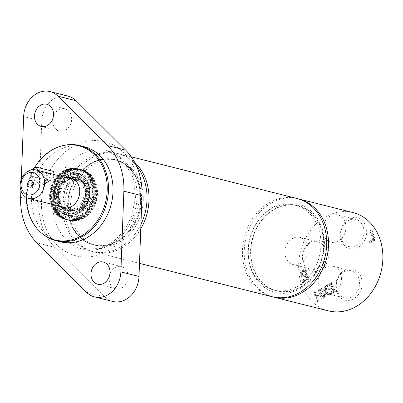<?xml version="1.0" encoding="UTF-8"?>
<svg xmlns="http://www.w3.org/2000/svg" width="403" height="403" viewBox="0 0 403 403"><rect width="100%" height="100%" fill="white"/><g stroke="black" fill="none" stroke-linecap="round" stroke-linejoin="round"><path stroke-width="0.3" stroke-dasharray="2.02 1.51" d="M64.153 193.223A14.73 12.08 104.1 0 1 73.124 181.441A14.73 12.08 104.1 0 1 85.315 184.619A14.73 12.08 104.1 0 1 79.215 208.89A14.73 12.08 104.1 0 1 64.153 193.223M80.706 208.109A14.704 12.065 -75.9 0 0 88.307 193.183A14.704 12.065 -75.9 0 0 79.668 180.937A14.704 12.065 -75.9 0 0 64.384 192.256A14.704 12.065 -75.9 0 0 72.5 209.459A14.704 12.065 -75.9 0 0 80.706 208.109M307.343 244.535A13.999 11.48 -75.9 0 0 299.973 237.377A13.999 11.48 -75.9 0 0 285.425 248.152A13.999 11.48 -75.9 0 0 293.147 264.524A13.999 11.48 -75.9 0 0 305.157 259.3A13.999 11.48 -75.9 0 0 307.343 244.535M345.104 222.058A13.999 11.48 -75.9 0 0 337.734 214.905A13.999 11.48 -75.9 0 0 323.186 225.675A13.999 11.48 -75.9 0 0 330.908 242.052A13.999 11.48 -75.9 0 0 342.918 236.823A13.999 11.48 -75.9 0 0 345.104 222.058M340.6 273.451A13.999 11.48 -75.9 0 0 333.231 266.297A13.999 11.48 -75.9 0 0 318.682 277.073A13.999 11.48 -75.9 0 0 326.405 293.444A13.999 11.48 -75.9 0 0 338.414 288.221A13.999 11.48 -75.9 0 0 340.6 273.451M53.931 174.469A16.342 7.239 -120.8 0 1 53.906 175.355L38.784 171.552A16.342 7.239 -120.8 0 1 38.058 170.474M48.627 179.879A17.158 7.602 -120.8 0 1 38.497 171.476L38.784 171.552A16.342 7.239 59.2 0 0 48.627 179.879L41.071 184.373A16.342 7.239 -120.8 0 1 31.233 176.046A16.342 7.239 -120.8 0 1 28.542 171.567L46.048 175.97A16.342 7.239 -120.8 0 1 46.355 179.849A16.342 7.239 -120.8 0 1 44.32 184.08A16.342 7.239 -120.8 0 1 43 184.524L50.551 180.03A16.342 7.239 59.2 0 0 51.871 179.587A16.342 7.239 59.2 0 0 53.906 175.355L54.098 175.401A17.158 7.602 -120.8 0 1 51.982 179.557A17.158 7.602 -120.8 0 1 50.551 180.03M46.048 175.97L53.604 171.471M28.542 171.567L31.399 169.87M38.497 171.476C35.212 171.89 32.693 173.391 30.94 175.975L46.547 179.894L50.365 176.988L54.098 175.401M43 184.524A17.158 7.602 59.2 0 0 44.431 184.05A17.158 7.602 59.2 0 0 46.547 179.894M90.343 163.653A43.982 36.079 -75.9 0 0 67.608 208.296A43.982 36.079 -75.9 0 0 93.441 244.913A43.982 36.079 -75.9 0 0 139.151 211.056A43.982 36.079 -75.9 0 0 114.885 159.603A43.982 36.079 -75.9 0 0 90.343 163.653M140.138 191.501A43.776 35.907 104.1 0 1 93.491 244.712A43.776 35.907 104.1 0 1 68.193 213.021A43.776 35.907 104.1 0 1 114.835 159.805A43.776 35.907 104.1 0 1 140.138 191.501M301.132 287.012A44.118 36.189 104.1 0 1 250.903 246.445A44.118 36.189 104.1 0 1 309.771 211.414A44.118 36.189 104.1 0 1 301.132 287.012M323.241 237.533A43.776 35.907 104.1 0 1 276.594 290.744A43.776 35.907 104.1 0 1 251.291 259.053A43.776 35.907 104.1 0 1 297.938 205.837A43.776 35.907 104.1 0 1 323.241 237.533M142.858 192.181A43.776 35.907 104.1 0 1 96.211 245.397A43.776 35.907 104.1 0 1 70.908 213.701A43.776 35.907 104.1 0 1 117.555 160.49A43.776 35.907 104.1 0 1 142.858 192.181M140.768 228.849A50.652 41.549 104.1 0 1 94.534 252.066A50.652 41.549 104.1 0 1 65.256 215.393A50.652 41.549 104.1 0 1 119.233 153.815A50.652 41.549 104.1 0 1 134.637 162.258M272.196 296.734A50.652 41.549 104.1 0 1 242.918 260.061A50.652 41.549 104.1 0 1 296.9 198.483M320.521 236.848A43.776 35.907 104.1 0 1 273.874 290.059A43.776 35.907 104.1 0 1 248.575 258.368A43.776 35.907 104.1 0 1 295.223 205.157A43.776 35.907 104.1 0 1 320.521 236.848M358.695 277.999A13.999 11.48 -75.9 0 0 351.325 270.846A13.999 11.48 -75.9 0 0 339.316 276.07A13.999 11.48 -75.9 0 0 337.13 290.835A13.999 11.48 -75.9 0 0 344.5 297.993A13.999 11.48 -75.9 0 0 356.509 292.764A13.999 11.48 -75.9 0 0 358.695 277.999M336.717 291.968A15.893 13.037 104.1 0 1 350.761 268.957A15.893 13.037 104.1 0 1 359.411 293.122A15.893 13.037 104.1 0 1 336.717 291.968M328.4 310.864A50.652 41.549 104.1 0 1 298.643 268.685A50.652 41.549 104.1 0 1 324.828 217.277A50.652 41.549 104.1 0 1 353.099 212.613M341.22 240.576A15.893 13.037 104.1 0 1 355.265 217.565A15.893 13.037 104.1 0 1 363.919 241.729A15.893 13.037 104.1 0 1 341.22 240.576M320.204 289.833L319.201 290.432L320.41 293.807L316.934 295.873L315.725 292.497L314.723 293.097L317.801 301.701L318.803 301.106L317.297 296.895L320.773 294.825L322.284 299.036L323.287 298.437L320.204 289.833L319.297 289.606L318.294 290.205L319.503 293.58L316.028 295.646L314.819 292.271L313.816 292.87L316.894 301.474L317.902 300.875L316.39 296.663L319.866 294.598L321.377 298.809L322.38 298.21L319.297 289.606M309.418 279.113L305.822 269.073L303.55 270.423L301.499 272.287L301.288 275.078L303.081 276.896L304.169 276.937L302.598 283.173L304.119 282.266L305.474 276.614L306.814 275.813L308.245 279.808L309.418 279.113L308.512 278.886L304.915 268.846L302.648 270.196L300.593 272.06L300.381 274.851L301.53 276.403L303.263 276.71L301.691 282.941L303.212 282.04L304.567 276.387L305.907 275.587L307.338 279.581L308.512 278.886M370.347 242.979L375.455 239.941L371.858 229.901L370.689 230.597L373.858 239.447L369.924 241.79L370.347 242.979L369.44 242.752L374.548 239.709L370.951 229.675L369.783 230.37L372.951 239.221L369.017 241.563L369.44 242.752M328.793 288.815L329.16 289.833L332.631 287.767L333.775 290.961L330.052 293.177L330.415 294.195L335.14 291.384L332.062 282.78L327.337 285.591L327.699 286.609L331.422 284.392L332.263 286.75L328.793 288.815L327.886 288.588L328.254 289.606L331.724 287.541L332.868 290.734L329.145 292.951L329.508 293.968L334.233 291.157L331.155 282.548L326.43 285.364L326.793 286.382L330.515 284.165L331.357 286.523L327.886 288.588M324.093 297.958L325.246 297.273L325.851 292.749L328.954 295.067L330.037 294.422L326.087 291.545L326.883 285.858L325.73 286.543L325.14 290.981L322.098 288.709L321.015 289.354L324.894 292.185L324.093 297.958L323.186 297.731L324.339 297.046L324.944 292.523L328.047 294.84L329.13 294.195L325.181 291.314L325.977 285.631L324.823 286.316L324.234 290.754L321.191 288.483L320.108 289.127L323.987 291.958L323.186 297.731M303.459 263.053A15.893 13.037 104.1 0 1 317.499 240.037A15.893 13.037 104.1 0 1 326.153 264.202A15.893 13.037 104.1 0 1 303.459 263.053M363.199 226.607A13.999 11.48 -75.9 0 0 355.829 219.449A13.999 11.48 -75.9 0 0 343.819 224.678A13.999 11.48 -75.9 0 0 341.633 239.442A13.999 11.48 -75.9 0 0 349.003 246.601A13.999 11.48 -75.9 0 0 361.012 241.372A13.999 11.48 -75.9 0 0 363.199 226.607M325.433 249.084A13.999 11.48 -75.9 0 0 318.063 241.926A13.999 11.48 -75.9 0 0 306.053 247.15A13.999 11.48 -75.9 0 0 303.867 261.915A13.999 11.48 -75.9 0 0 311.237 269.073A13.999 11.48 -75.9 0 0 323.246 263.849A13.999 11.48 -75.9 0 0 325.433 249.084M319.201 290.432L318.294 290.205M320.41 293.807L319.503 293.58M316.934 295.873L316.028 295.646M315.725 292.497L314.819 292.271M314.723 293.097L313.816 292.87M317.801 301.701L316.894 301.474M323.287 298.437L322.38 298.21M322.284 299.036L321.377 298.809M320.773 294.825L319.866 294.598M317.297 296.895L316.39 296.663M318.803 301.106L317.902 300.875M301.716 272.564L304.159 270.7L305.509 274.473L302.703 275.511L301.64 274.231L301.716 272.564L302.623 272.796L305.066 270.927L304.159 270.7M305.066 270.927L306.416 274.7L303.751 275.783L302.703 275.511L303.61 275.738L302.547 274.458L302.623 272.796M305.822 269.073L304.915 268.846M304.169 276.937L303.263 276.71M302.598 283.173L301.691 282.941M306.416 274.7L305.509 274.473M308.245 279.808L307.338 279.581M306.814 275.813L305.907 275.587M305.474 276.614L304.567 276.387M304.119 282.266L303.212 282.04M375.455 239.941L374.548 239.709M371.858 229.901L370.951 229.675M370.689 230.597L369.783 230.37M369.924 241.79L369.017 241.563M373.858 239.447L372.951 239.221M329.16 289.833L328.254 289.606M332.631 287.767L331.724 287.541M333.775 290.961L332.868 290.734M330.052 293.177L329.145 292.951M330.415 294.195L329.508 293.968M335.14 291.384L334.233 291.157M332.263 286.75L331.357 286.523M331.422 284.392L330.515 284.165M327.699 286.609L326.793 286.382M327.337 285.591L326.43 285.364M332.062 282.78L331.155 282.548M325.246 297.273L324.339 297.046M325.851 292.749L324.944 292.523M328.954 295.067L328.047 294.84M330.037 294.422L329.13 294.195M326.087 291.545L325.181 291.314M326.883 285.858L325.977 285.631M324.894 292.185L323.987 291.958M321.015 289.354L320.108 289.127M322.098 288.709L321.191 288.483M325.14 290.981L324.234 290.754M325.73 286.543L324.823 286.316M300.739 288.221A45.751 37.529 -75.9 0 0 309.695 209.822A45.751 37.529 -75.9 0 0 248.646 246.152A45.751 37.529 -75.9 0 0 300.739 288.221M273.108 296.951A50.652 41.549 104.1 0 1 244.238 254.454A50.652 41.549 104.1 0 1 270.443 203.606A50.652 41.549 104.1 0 1 297.802 198.724M57.246 191.672A17.41 14.281 104.1 0 1 74.651 176.932A17.41 14.281 104.1 0 1 85.456 196.347A17.41 14.281 104.1 0 1 68.047 211.091A17.41 14.281 104.1 0 1 57.246 191.672M32.845 185.587A1.632 1.34 -75.9 0 0 33.605 186.206A1.632 1.34 -75.9 0 0 34.517 186.055A1.632 1.34 -75.9 0 0 35.363 184.398A1.632 1.34 -75.9 0 0 34.401 183.038A1.632 1.34 -75.9 0 0 33.489 183.189A1.632 1.34 -75.9 0 0 33.439 183.219M32.804 185.647A1.632 1.34 -75.9 0 0 32.834 185.632A1.632 1.34 -75.9 0 0 33.172 185.355A1.632 1.34 -75.9 0 0 33.62 183.577A1.632 1.34 -75.9 0 0 33.434 183.148M30.94 175.975A17.158 7.602 59.2 0 0 41.071 184.373M72.807 178.64A15.521 12.735 104.1 0 1 75.134 178.957A15.521 12.735 104.1 0 1 84.252 191.878A15.521 12.735 104.1 0 1 76.227 207.636A15.521 12.735 104.1 0 1 67.568 209.066A15.521 12.735 104.1 0 1 65.362 208.24M63.81 207.278A15.521 12.735 104.1 0 1 58.526 193.642A15.521 12.735 104.1 0 1 66.475 180.383A15.521 12.735 104.1 0 1 70.983 178.756M140.939 224.285A50.652 41.549 104.1 0 1 120.809 246.898A50.652 41.549 104.1 0 1 92.539 251.568A50.652 41.549 104.1 0 1 62.787 209.389A50.652 41.549 104.1 0 1 88.972 157.981A50.652 41.549 104.1 0 1 117.238 153.316A50.652 41.549 104.1 0 1 136.335 165.678M118.714 241.044A43.982 36.079 -75.9 0 0 141.448 196.407A43.982 36.079 -75.9 0 0 115.611 159.784A43.982 36.079 -75.9 0 0 91.068 163.84A43.982 36.079 -75.9 0 0 68.334 208.477A43.982 36.079 -75.9 0 0 94.166 245.095A43.982 36.079 -75.9 0 0 118.714 241.044M112.654 301.444A24.507 20.105 104.1 0 1 104.699 296.875L55.095 247.442A62.092 50.929 104.1 0 1 38.774 201.863L41.771 121.127A24.507 20.105 104.1 0 1 68.117 96.146M52.838 118.598A11.44 9.38 -75.9 0 0 59.357 131.01A11.44 9.38 -75.9 0 0 69.17 126.738A11.44 9.38 -75.9 0 0 70.953 114.674A11.44 9.38 -75.9 0 0 64.933 108.825A11.44 9.38 -75.9 0 0 53.322 116.674M109.324 276.357A11.44 9.38 -75.9 0 0 115.842 288.765A11.44 9.38 -75.9 0 0 125.655 284.498A11.44 9.38 -75.9 0 0 127.439 272.428A11.44 9.38 -75.9 0 0 121.419 266.579A11.44 9.38 -75.9 0 0 109.807 274.433M21.314 179.239L20.896 190.523M60.304 241.78A49.02 40.209 104.1 0 1 31.515 200.961A49.02 40.209 104.1 0 1 56.853 151.211A49.02 40.209 104.1 0 1 84.207 146.697M41.705 233.221A49.02 40.209 104.1 0 1 52.319 150.072A49.02 40.209 104.1 0 1 63.775 145.438M26.396 197.53A48.582 39.852 104.1 0 1 34.225 168.187M59.281 206.14A15.521 12.735 104.1 0 1 53.992 192.503A15.521 12.735 104.1 0 1 61.941 179.244A15.521 12.735 104.1 0 1 66.45 177.612M58.4 192.271A21.827 17.903 104.1 0 1 81.406 174.031A21.827 17.903 104.1 0 1 93.451 199.566A21.827 17.903 104.1 0 1 70.762 216.371A21.827 17.903 104.1 0 1 58.4 192.271M63.19 193.062A15.913 13.052 -75.9 0 0 69.069 209.288A15.913 13.052 -75.9 0 0 84.454 206.422A15.913 13.052 -75.9 0 0 88.766 189.269A15.913 13.052 -75.9 0 0 75.678 179.562A15.913 13.052 -75.9 0 0 63.19 193.062M63.86 171.245A26.145 21.445 104.1 0 1 78.449 168.837A26.145 21.445 104.1 0 1 92.871 199.42A26.145 21.445 104.1 0 1 65.699 219.544A26.145 21.445 104.1 0 1 51.282 204.084A26.145 21.445 104.1 0 1 50.894 190.684A26.145 21.445 104.1 0 1 58.435 175.643A26.145 21.445 104.1 0 1 63.86 171.245M63.135 171.063A26.145 21.445 104.1 0 1 77.724 168.656A26.145 21.445 104.1 0 1 93.083 190.423A26.145 21.445 104.1 0 1 79.567 216.955A26.145 21.445 104.1 0 1 64.979 219.363A26.145 21.445 104.1 0 1 49.619 197.596A26.145 21.445 104.1 0 1 63.135 171.063M50.783 190.604A25.389 20.825 -75.9 0 0 51.156 203.616A25.389 20.825 -75.9 0 0 80.056 215.842A25.389 20.825 -75.9 0 0 89.345 178.887A25.389 20.825 -75.9 0 0 58.103 175.995A25.389 20.825 -75.9 0 0 50.783 190.604M55.77 191.46A19.712 16.17 -75.9 0 0 56.843 203.908A19.712 16.17 -75.9 0 0 79.159 210.608A19.712 16.17 -75.9 0 0 86.081 183.073A19.712 16.17 -75.9 0 0 63.251 178.428A19.712 16.17 -75.9 0 0 55.77 191.46M55.679 191.415A19.344 15.868 -75.9 0 0 56.732 203.626A19.344 15.868 -75.9 0 0 78.63 210.205A19.344 15.868 -75.9 0 0 85.426 183.179A19.344 15.868 -75.9 0 0 63.019 178.625A19.344 15.868 -75.9 0 0 55.679 191.415M53.67 191.077A21.827 17.903 104.1 0 1 83.26 176.433A21.827 17.903 104.1 0 1 88.715 198.377A21.827 17.903 104.1 0 1 73.532 215.131A21.827 17.903 104.1 0 1 53.67 191.077M54.219 191.203A21.631 17.742 104.1 0 1 83.542 176.69A21.631 17.742 104.1 0 1 88.947 198.432A21.631 17.742 104.1 0 1 73.9 215.036A21.631 17.742 104.1 0 1 54.219 191.203M64.163 171.32A26.145 21.445 104.1 0 1 78.751 168.912A26.145 21.445 104.1 0 1 93.556 197.777A26.145 21.445 104.1 0 1 66.001 219.62A26.145 21.445 104.1 0 1 51.196 190.76A26.145 21.445 104.1 0 1 64.163 171.32M96.942 198.629A26.145 21.445 104.1 0 1 69.392 220.476A26.145 21.445 104.1 0 1 54.586 191.611A26.145 21.445 104.1 0 1 67.548 172.172A26.145 21.445 104.1 0 1 82.136 169.764A26.145 21.445 104.1 0 1 96.942 198.629M54.949 191.37A21.364 17.525 -75.9 0 0 74.394 214.91A21.364 17.525 -75.9 0 0 89.254 198.508A21.364 17.525 -75.9 0 0 83.915 177.033A21.364 17.525 -75.9 0 0 54.949 191.37A21.364 17.525 -75.9 0 0 74.394 214.91A21.364 17.525 -75.9 0 0 89.567 197.107A21.364 17.525 -75.9 0 0 83.915 177.033A21.364 17.525 -75.9 0 0 54.949 191.37M89.466 197.087A21.243 17.425 104.1 0 1 60.163 210.86A21.243 17.425 104.1 0 1 67.14 174.766A21.243 17.425 104.1 0 1 89.466 197.087M305.388 275.314L304.482 275.083M302.547 274.458L301.64 274.231M303.902 271.617L302.996 271.39M303.55 270.423L302.648 270.196M301.499 272.287L300.593 272.06M301.288 275.078L300.381 274.851M59.513 192.196A16.73 13.722 104.1 0 1 69.704 178.811A16.73 13.722 104.1 0 1 83.552 182.423A16.73 13.722 104.1 0 1 86.62 196.684A16.73 13.722 104.1 0 1 76.62 209.988A16.73 13.722 104.1 0 1 59.513 192.196M85.33 196.347A16.931 13.888 104.1 0 1 67.487 210.497A16.931 13.888 104.1 0 1 57.901 191.803A16.931 13.888 104.1 0 1 75.744 177.658A16.931 13.888 104.1 0 1 85.33 196.347M58.727 192.009A16.931 13.888 104.1 0 1 76.57 177.864A16.931 13.888 104.1 0 1 86.156 196.553A16.931 13.888 104.1 0 1 68.314 210.704A16.931 13.888 104.1 0 1 58.727 192.009M78.998 155.477A50.652 41.549 104.1 0 1 107.269 150.808A50.652 41.549 104.1 0 1 137.02 192.987A50.652 41.549 104.1 0 1 110.835 244.394A50.652 41.549 104.1 0 1 82.57 249.059A50.652 41.549 104.1 0 1 55.896 223.156A50.652 41.549 104.1 0 1 78.998 155.477M45.071 225.766A58.823 48.249 104.1 0 1 71.9 147.166A58.823 48.249 104.1 0 1 135.705 171.824A58.823 48.249 104.1 0 1 108.87 250.424A58.823 48.249 104.1 0 1 45.071 225.766M38.774 201.863L20.644 197.304M41.771 121.127L23.641 116.568M55.095 247.442L36.965 242.888M104.699 296.875L86.569 292.321M57.11 191.944A21.827 17.903 104.1 0 1 80.116 173.708A21.827 17.903 104.1 0 1 92.478 197.802A21.827 17.903 104.1 0 1 69.472 216.043A21.827 17.903 104.1 0 1 57.11 191.944M90.695 197.445A20.523 16.83 104.1 0 1 70.177 214.824A20.523 16.83 104.1 0 1 57.448 191.939A20.523 16.83 104.1 0 1 77.96 174.559A20.523 16.83 104.1 0 1 90.695 197.445M60.309 192.453A17.546 14.392 104.1 0 1 74.071 177.567A17.546 14.392 104.1 0 1 88.504 188.272A17.546 14.392 104.1 0 1 88.736 197.163A17.546 14.392 104.1 0 1 83.753 207.177A17.546 14.392 104.1 0 1 66.787 210.346A17.546 14.392 104.1 0 1 60.309 192.453M58.712 192.15A18.961 15.551 104.1 0 1 77.668 176.091A18.961 15.551 104.1 0 1 89.431 197.238A18.961 15.551 104.1 0 1 70.475 213.293A18.961 15.551 104.1 0 1 58.712 192.15M96.559 198.538A26.019 21.344 104.1 0 1 77.593 220.34A26.019 21.344 104.1 0 1 55.765 207.837A26.019 21.344 104.1 0 1 54.405 191.556A26.019 21.344 104.1 0 1 64.158 174.454A26.019 21.344 104.1 0 1 88.151 172.832A26.019 21.344 104.1 0 1 96.559 198.538M95.995 198.397A26.019 21.344 104.1 0 1 86.242 215.499A26.019 21.344 104.1 0 1 56.012 209.515A26.019 21.344 104.1 0 1 65.17 173.094A26.019 21.344 104.1 0 1 94.634 182.116A26.019 21.344 104.1 0 1 95.995 198.397M95.43 198.256A26.019 21.344 104.1 0 1 76.464 220.058A26.019 21.344 104.1 0 1 54.632 207.555A26.019 21.344 104.1 0 1 63.029 174.167A26.019 21.344 104.1 0 1 87.023 172.549A26.019 21.344 104.1 0 1 95.43 198.256M94.866 198.115A26.019 21.344 104.1 0 1 85.114 215.217A26.019 21.344 104.1 0 1 54.884 209.233A26.019 21.344 104.1 0 1 64.037 172.811A26.019 21.344 104.1 0 1 93.506 181.834A26.019 21.344 104.1 0 1 94.866 198.115M94.302 197.974A26.019 21.344 104.1 0 1 75.336 219.771A26.019 21.344 104.1 0 1 53.503 207.273A26.019 21.344 104.1 0 1 61.896 173.884A26.019 21.344 104.1 0 1 85.889 172.262A26.019 21.344 104.1 0 1 94.302 197.974M51.579 190.846A26.019 21.344 104.1 0 1 70.545 169.043A26.019 21.344 104.1 0 1 92.378 181.546A26.019 21.344 104.1 0 1 93.738 197.828A26.019 21.344 104.1 0 1 83.985 214.935A26.019 21.344 104.1 0 1 59.992 216.552A26.019 21.344 104.1 0 1 51.579 190.846M44.32 184.08L51.871 179.587M51.982 179.557L44.431 184.05M93.491 244.712L96.211 245.397M114.835 159.805L117.555 160.49M94.534 252.066L139.488 263.371M119.233 153.815L131.302 156.853M273.874 290.059L276.594 290.744M295.223 205.157L297.938 205.837M326.405 293.444L344.5 297.993M333.231 266.297L351.325 270.846M330.908 242.052L349.003 246.601M337.734 214.905L355.829 219.449M293.147 264.524L311.237 269.073M299.973 237.377L318.063 241.926M302.174 276.67L303.081 276.896M85.315 184.619L83.552 182.423L76.57 177.864L75.744 177.658C83.209 180.358 86.378 186.579 85.25 196.321C82.182 206.825 76.263 211.55 67.487 210.497L68.314 210.704L76.62 209.988L79.215 208.89M67.185 208.124L72.5 209.459M74.359 179.602L79.668 180.937M33.62 183.577L33.318 182.443M33.172 185.355L32.366 186.211M34.401 183.038L32.719 182.614M33.605 186.206L31.923 185.783M117.238 153.316L107.269 150.808L122.623 159.674L133.131 177.456L135.645 196.82L131.574 216.749L124.043 230.763L113.601 241.578L100.317 248.505L82.57 249.059L92.539 251.568M63.034 207.923L67.568 209.066M70.606 177.814L75.134 178.957M93.441 244.913L94.166 245.095M114.885 159.603L115.611 159.784M121.419 266.579L103.289 262.026M115.842 288.765L97.712 284.211M64.933 108.825L46.803 104.266M59.357 131.01L41.227 126.451M81.406 174.031L80.116 173.708C74.228 172.413 68.807 174.071 63.86 178.68C59.876 182.655 57.468 187.581 56.632 193.46C55.826 205.192 60.107 212.724 69.472 216.043L70.762 216.371M88.766 189.269L88.504 188.272L88.731 197.158L83.753 207.177L84.454 206.422M64.979 219.363L65.699 219.544M77.724 168.656L78.449 168.837M51.156 203.616L51.282 204.084M58.103 175.995L58.435 175.643M56.732 203.626L56.843 203.908M83.542 176.69L83.26 176.433M73.9 215.036L73.532 215.131M66.001 219.62L69.392 220.476C63.11 218.738 58.566 214.522 55.765 207.837C63.12 221.534 73.281 224.088 86.242 215.499C80.61 220.068 74.615 221.63 68.258 220.189C61.981 218.451 57.438 214.24 54.632 207.555C61.991 221.252 72.152 223.806 85.114 215.217C79.482 219.781 73.487 221.348 67.13 219.907C60.848 218.169 56.309 213.958 53.503 207.273C60.863 220.965 71.024 223.519 83.985 214.935C78.353 219.499 72.359 221.061 66.001 219.62M78.751 168.912L82.136 169.764C75.784 168.323 69.79 169.89 64.158 174.454C77.119 165.865 87.275 168.419 94.634 182.116C91.834 175.431 87.29 171.22 81.008 169.482C74.651 168.041 68.661 169.603 63.029 174.167C75.986 165.583 86.146 168.137 93.506 181.834C90.705 175.144 86.161 170.932 79.88 169.195C73.522 167.759 67.528 169.32 61.896 173.884C74.857 165.295 85.018 167.85 92.378 181.546C89.572 174.862 85.033 170.65 78.751 168.912"/><path stroke-width="0.6" d="M38.058 170.474A16.342 7.239 -120.8 0 1 36.099 167.074L53.604 171.471A16.342 7.239 -120.8 0 1 53.931 174.469M31.399 169.87L36.099 167.074M134.637 162.258A50.652 41.549 104.1 0 1 148.511 190.493A50.652 41.549 104.1 0 1 140.768 228.849M131.302 156.853L296.9 198.483A50.652 41.549 104.1 0 1 326.173 235.156A50.652 41.549 104.1 0 1 272.196 296.734L139.488 263.371M297.802 198.724A50.652 41.549 104.1 0 1 298.709 198.941L353.099 212.613A50.652 41.549 104.1 0 1 382.85 254.787A50.652 41.549 104.1 0 1 356.665 306.194A50.652 41.549 104.1 0 1 328.4 310.864L274.01 297.187A50.652 41.549 104.1 0 1 273.108 296.951M298.709 198.941A50.652 41.549 104.1 0 1 328.465 241.115A50.652 41.549 104.1 0 1 302.28 292.523A50.652 41.549 104.1 0 1 274.01 297.187M27.752 171.305A14.704 12.065 -75.9 0 0 20.15 186.226A14.704 12.065 -75.9 0 0 28.789 198.472A14.704 12.065 -75.9 0 0 36.995 197.117A14.704 12.065 -75.9 0 0 44.597 182.191A14.704 12.065 -75.9 0 0 35.958 169.95A14.704 12.065 -75.9 0 0 27.752 171.305M33.439 183.219A1.632 1.34 -75.9 0 0 32.845 185.587M33.434 183.148A1.632 1.34 -75.9 0 0 32.719 182.614A1.632 1.34 -75.9 0 0 31.807 182.761A1.632 1.34 -75.9 0 0 30.96 184.423A1.632 1.34 -75.9 0 0 31.923 185.783A1.632 1.34 -75.9 0 0 32.804 185.647M29.469 180.715A3.466 2.841 104.1 0 1 33.318 182.443A3.466 2.841 104.1 0 1 32.366 186.211A3.466 2.841 104.1 0 1 31.651 186.796A3.466 2.841 104.1 0 1 27.893 185.345A3.466 2.841 104.1 0 1 29.469 180.715M26.966 173.713A11.44 9.38 104.1 0 1 39.988 184.231A11.44 9.38 104.1 0 1 24.724 193.314A11.44 9.38 104.1 0 1 26.966 173.713M65.362 208.24A15.521 12.735 104.1 0 1 63.81 207.278M70.983 178.756A15.521 12.735 104.1 0 1 72.807 178.64M136.335 165.678A50.652 41.549 104.1 0 1 140.939 224.285M49.992 91.587L68.117 96.146A24.507 20.105 104.1 0 1 76.076 100.715L125.676 150.148A62.092 50.929 104.1 0 1 141.997 195.727L139 276.463A24.507 20.105 104.1 0 1 112.654 301.444L94.524 296.885A24.507 20.105 -75.9 0 0 120.875 271.904L123.867 191.168A62.092 50.929 -75.9 0 0 107.551 145.589L57.946 96.156A24.507 20.105 -75.9 0 0 49.992 91.587A24.507 20.105 -75.9 0 0 23.641 116.568L21.314 179.239M53.322 116.674A11.44 9.38 -75.9 0 0 52.838 118.598M109.807 274.433A11.44 9.38 -75.9 0 0 109.324 276.357M20.896 190.523L20.644 197.304A62.092 50.929 -75.9 0 0 36.965 242.888L86.569 292.321A24.507 20.105 -75.9 0 0 94.524 296.885M52.828 110.115A11.44 9.38 104.1 0 1 51.04 122.18A11.44 9.38 104.1 0 1 41.227 126.451A11.44 9.38 104.1 0 1 34.915 113.072A11.44 9.38 104.1 0 1 46.803 104.266A11.44 9.38 104.1 0 1 52.828 110.115M109.314 267.874A11.44 9.38 104.1 0 1 107.525 279.939A11.44 9.38 104.1 0 1 97.712 284.211A11.44 9.38 104.1 0 1 91.4 270.826A11.44 9.38 104.1 0 1 103.289 262.026A11.44 9.38 104.1 0 1 109.314 267.874M34.225 168.187A48.582 39.852 104.1 0 1 51.549 150.228A48.582 39.852 104.1 0 1 62.903 145.639L63.775 145.438A49.02 40.209 104.1 0 1 79.678 145.559L84.207 146.697A49.02 40.209 104.1 0 1 113.001 187.511A49.02 40.209 104.1 0 1 87.663 237.261A49.02 40.209 104.1 0 1 60.304 241.78L55.775 240.636A49.02 40.209 104.1 0 1 41.705 233.221L41.035 232.637A48.582 39.852 104.1 0 1 26.396 197.53M79.678 145.559A49.02 40.209 104.1 0 1 108.467 186.372A49.02 40.209 104.1 0 1 83.129 236.123A49.02 40.209 104.1 0 1 55.775 240.636M62.903 145.639A48.582 39.852 104.1 0 1 106.06 176.998A48.582 39.852 104.1 0 1 82.086 235.508A48.582 39.852 104.1 0 1 41.035 232.637M66.45 177.612A15.521 12.735 104.1 0 1 70.606 177.814A15.521 12.735 104.1 0 1 79.718 190.74A15.521 12.735 104.1 0 1 71.699 206.492A15.521 12.735 104.1 0 1 63.034 207.923A15.521 12.735 104.1 0 1 59.281 206.14M139 276.463L120.875 271.904M141.997 195.727L123.867 191.168M125.676 150.148L107.551 145.589M76.076 100.715L57.946 96.156M28.789 198.472L67.185 208.124M35.958 169.95L74.359 179.602"/></g></svg>
